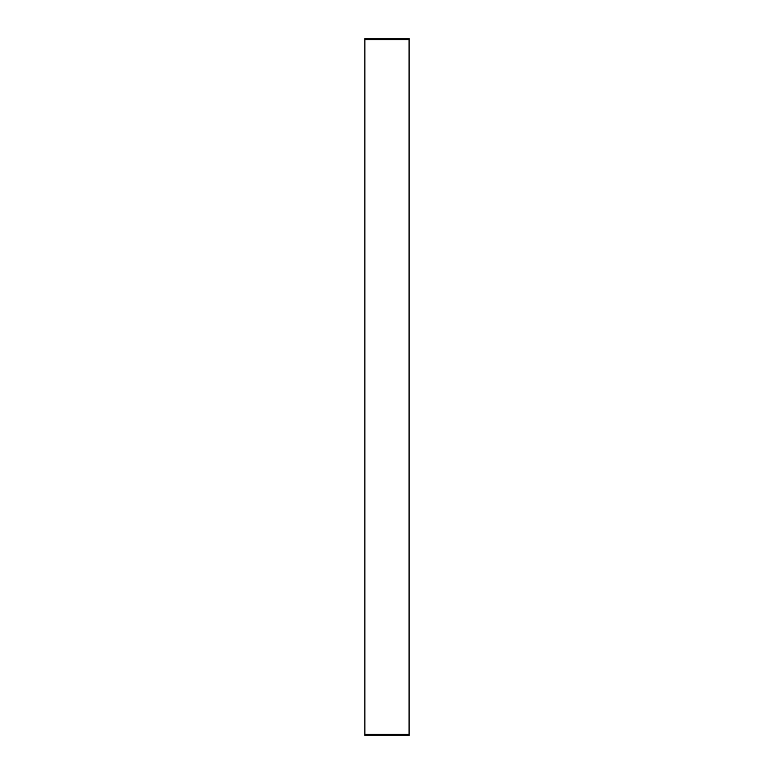 <?xml version="1.0" encoding="UTF-8"?>
<svg xmlns="http://www.w3.org/2000/svg" width="774" height="774" viewBox="0 0 774 774"><rect width="100%" height="100%" fill="white"/><g stroke="black" fill="none" stroke-linecap="round" stroke-linejoin="round"><path stroke-width="1.16" d="M364.883 39.687L409.069 39.687L409.069 734.313L364.883 734.313L364.883 39.687M364.786 40.306L364.786 38.7L409.214 38.7L409.214 734.313L364.786 734.313L364.786 39.687L364.786 733.694M409.214 39.687L364.786 39.687M364.786 734.313L364.786 735.3L409.214 735.3L409.214 734.313"/></g></svg>
